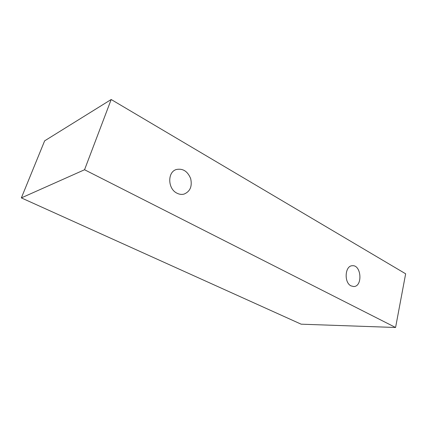 <?xml version="1.0" encoding="UTF-8"?>
<svg xmlns="http://www.w3.org/2000/svg" width="427" height="427" viewBox="0 0 427 427"><rect width="100%" height="100%" fill="white"/><g stroke="black" fill="none" stroke-linecap="round" stroke-linejoin="round"><path stroke-width="0.64" d="M351.047 285.893C343.815 282.605 344.925 265.658 352.302 265.727C361.413 264.628 362.907 286.656 353.684 286.538L351.047 285.893M111.185 99.512L44.643 140.841L21.35 197.898L301.147 324.184L395.578 327.488L405.65 273.798L111.185 99.512L84.551 169.743L395.578 327.488M176.917 193.159C167.656 188.809 167.288 172.001 176.351 169.503C182.873 168.233 187.645 171.264 190.666 178.598C192.358 186.321 190.17 191.483 184.096 194.082C181.715 194.712 179.324 194.402 176.917 193.159M84.551 169.743L21.35 197.898"/></g></svg>
